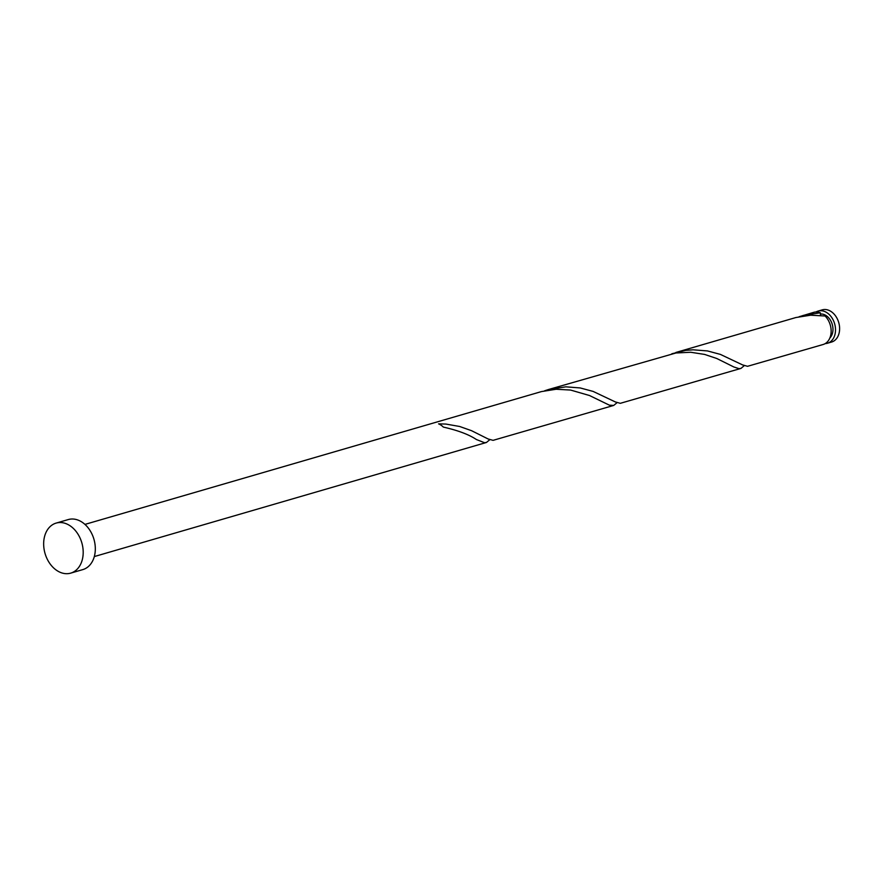<?xml version="1.0" encoding="UTF-8"?>
<svg xmlns="http://www.w3.org/2000/svg" width="883" height="883" viewBox="0 0 883 883"><rect width="100%" height="100%" fill="white"/><g stroke="black" fill="none" stroke-linecap="round" stroke-linejoin="round"><path stroke-width="1.32" d="M818.122 311.07L822.228 309.867A16.755 12.307 73.8 0 1 835.771 316.224A16.755 12.307 73.8 0 1 838.85 334.061A16.755 12.307 73.8 0 1 831.587 342.041L827.481 343.233A16.755 12.307 -106.2 0 0 834.744 335.253A16.755 12.307 -106.2 0 0 831.665 317.416A16.755 12.307 -106.2 0 0 818.122 311.07A16.755 12.307 -106.2 0 0 816.024 311.975M829.843 338.012A13.4 9.845 -106.2 0 0 832.36 333.631A13.4 9.845 -106.2 0 0 830.34 320.043A13.4 9.845 -106.2 0 0 820.274 314.039M56.148 523.089L68.267 519.568A26.06 19.15 73.8 0 1 89.326 529.447A26.06 19.15 73.8 0 1 94.128 557.195A26.06 19.15 73.8 0 1 82.825 569.601L70.706 573.133A26.06 19.15 73.8 0 1 49.636 563.244A26.06 19.15 73.8 0 1 44.845 535.506A26.06 19.15 73.8 0 1 56.148 523.089A26.06 19.15 73.8 0 1 77.207 532.979A26.06 19.15 73.8 0 1 82.009 560.716A26.06 19.15 73.8 0 1 70.706 573.133M84.945 524.403L541.434 391.588L556.135 389.248L570.584 390.054L589.524 395.529L609.391 405.176L613.729 405.418L617.062 402.659M613.486 405.496L493.056 440.352L488.111 438.972L471.566 430.694L459.646 426.478L445.882 424.061L438.586 423.862A16.755 12.307 -106.2 0 1 443.332 427.085C457.946 430.396 468.972 434.546 476.401 439.524L484.491 442.703L486.478 442.449L489.811 439.679M820.671 315.452L820.318 312.781A16.755 12.307 -106.2 0 0 813.762 312.339L799.093 316.743M820.318 312.781L803.111 315.43M675.87 352.46L795.925 317.527L810.627 315.198L825.075 316.004A16.755 12.307 -106.2 0 1 830.384 336.522A16.755 12.307 -106.2 0 1 823.122 344.502L747.548 366.302L742.603 364.922L720.373 354.392L707.438 350.926L693.078 349.811L685.683 350.385L671.842 353.763M740.738 368.476L620.296 403.321L615.352 401.942L593.122 391.412L580.186 387.946L565.826 386.831L548.619 389.48L675.992 352.979L690.705 352.262L704.623 354.425L716.775 358.498L733.85 366.975L738.983 368.652L740.969 368.399L744.303 365.628M548.619 389.48L544.601 390.794M825.219 343.586A16.755 12.307 -106.2 0 0 827.481 343.233M486.246 442.526L94.304 556.566"/></g></svg>
